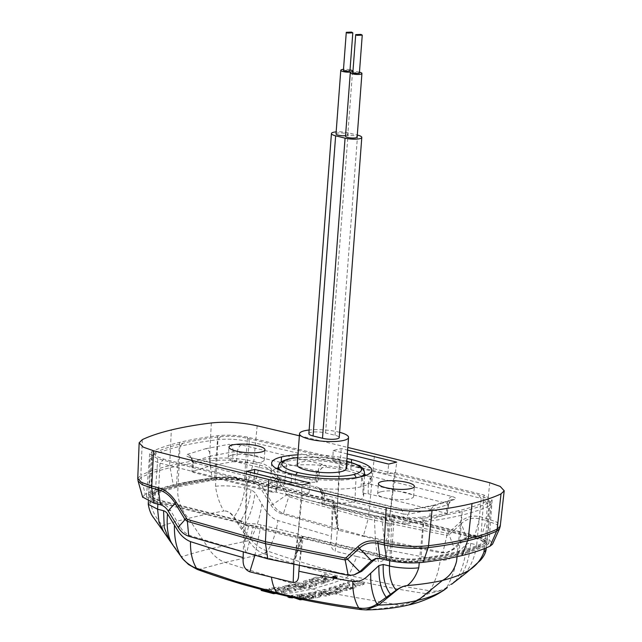 <?xml version="1.0" encoding="UTF-8"?>
<svg xmlns="http://www.w3.org/2000/svg" width="642" height="642" viewBox="0 0 642 642"><rect width="100%" height="100%" fill="white"/><g stroke="black" fill="none" stroke-linecap="round" stroke-linejoin="round"><path stroke-width="0.48" stroke-dasharray="3.21 2.41" d="M211.338 422.966L209.485 458.709C194.582 460.531 181.333 462.85 169.745 465.643L173.26 484.911C161.993 487.639 152.644 490.761 145.212 494.276L141.055 477.383C148.655 473.772 158.237 470.57 169.785 467.785L169.929 467.753C181.493 464.96 194.719 462.657 209.589 460.836L212.117 478.121C197.6 479.895 184.695 482.15 173.404 484.879L173.332 484.895M142.331 439.626L140.839 475.281C148.463 471.669 158.06 468.467 169.64 465.667L171.334 429.955M231.786 455.122A18.032 4.181 4.3 0 0 228.223 457.305A18.032 4.181 4.3 0 0 240.397 462.208A18.032 4.181 4.3 0 0 260.62 462.184A18.032 4.181 4.3 0 0 264.183 460.009A18.032 4.181 4.3 0 0 252.009 455.106A18.032 4.181 4.3 0 0 231.786 455.122M381.196 491.7A18.032 4.181 -175.7 0 1 401.419 491.676A18.032 4.181 -175.7 0 1 413.592 496.579A18.032 4.181 -175.7 0 1 410.029 498.754A18.032 4.181 -175.7 0 1 389.806 498.778A18.032 4.181 -175.7 0 1 377.632 493.875A18.032 4.181 -175.7 0 1 381.196 491.7M302.294 494.789L308.93 493.184L254.015 479.743L247.379 481.339L157.78 458.837L149.658 453.798L151.953 451.591C159.28 448.124 168.509 445.042 179.624 442.354C190.754 439.674 203.482 437.451 217.798 435.693C227.124 434.666 237.042 435.156 247.563 437.162L339.522 459.094L332.885 460.699L387.8 474.141L394.445 472.536L484.036 495.046L492.157 500.086L489.862 502.293C482.535 505.76 473.306 508.841 462.192 511.522C451.061 514.21 438.334 516.433 424.017 518.19C414.692 519.217 404.773 518.728 394.26 516.722L302.294 494.789L295.978 555.033L301.267 537.876L297.687 538.237L302.133 484.967M248.895 525.052L245.34 525.405L244.554 542.442L248.895 525.052L253.462 525.493L300.633 537.041C302.077 537.434 302.286 537.715 301.267 537.876L301.925 537.651L294.959 560.241M247.379 481.339L245.284 525.413L297.687 538.237M355.556 574.622L350.067 574.815L346.407 574.213L294.983 564.358L271.277 558.885L244.12 551.903L190.626 535.789C185.642 533.679 182.167 530.693 180.209 526.833L170.523 510.406L168.164 510.968M245.284 525.413L246.632 471.38M364.479 474.318A50.188 11.628 4.3 0 0 350.805 469.719A50.188 11.628 -175.7 0 0 280.779 467.119A50.188 11.628 4.3 0 0 278.219 467.817M276.349 468.459A50.188 11.628 4.3 0 0 270.884 473.17A50.188 11.628 4.3 0 0 291.011 484.156L291.781 473.973M371.702 470.522L370.932 480.706A50.188 11.628 4.3 0 1 361.037 486.764A50.188 11.628 -175.7 0 1 291.011 484.156M370.932 480.706A50.188 11.628 4.3 0 0 366.229 475.232M299.373 435.798A5585.52 1294.432 -175.7 0 1 347.812 447.458M297.944 454.801A50.188 11.628 -175.7 0 1 346.977 458.5M332.885 460.699L333.134 450.491L341.215 448.541L347.611 450.106M333.134 450.491L347.322 453.958M254.015 479.743L254.449 473.29M308.93 493.184L310.214 483.017M424.017 518.19L420.767 561.469C435.091 559.712 447.811 557.489 458.934 554.808C470.056 552.12 479.285 549.038 486.604 545.572L488.883 543.365L480.778 538.325L472.408 536.214L468.162 536.166L464.158 538.373L466.517 537.803L470.602 535.58L474.791 535.637A5577.993 1292.691 -175.7 0 1 481.388 537.314L490.127 540.548L492.647 543.934M394.26 516.722L391.002 560.001C400.439 561.967 410.358 562.456 420.767 561.469M391.002 560.001L382.359 557.954L376.629 558.347M300.633 537.041L292.391 563.788L294.943 560.257L295.978 555.033M489.71 482.712L486.259 518.343A5584.244 1294.136 4.3 0 0 479.991 516.746C472.753 515.085 466.244 516.786 460.458 521.85L448.389 532.932L447.185 533.301L368.54 516.834L374.575 453.982M394.445 472.536L388.145 532.772L386.259 517.348L389.951 515.959L396.716 462.128M339.522 459.094L336.713 520.189L333.896 504.532L337.556 503.135L389.951 515.959M333.896 504.532L333.214 505.182L334.482 505.928L381.653 517.476L384.574 541.527L338.896 530.332L337.082 526.592L336.713 520.189M386.259 517.348L381.653 517.476M337.556 503.135L341.215 448.541M387.8 474.141L388.643 464.078M388.145 532.772C387.832 536.495 386.548 541.182 384.574 541.527L437.515 552.216L441.054 552.842L446.407 552.69L452.425 549.383L464.158 538.373M441.054 552.842L442.932 552.385L446.88 535.412L368.147 518.929L363.444 535.757L442.932 552.385L448.349 552.216L454.456 548.894L466.517 537.803L461.317 523.599C466.606 518.856 472.697 517.267 479.598 518.84A5583.843 1294.047 -175.7 0 1 485.97 520.461L486.259 518.343L496.756 522.115L500.246 526.175M484.036 495.046L480.778 538.325M489.862 502.293L486.604 545.572M447.185 533.301L446.88 535.412L449.248 534.69L461.317 523.599L460.458 521.85M452.425 549.383L454.456 548.894L448.389 532.932M472.408 536.214L474.791 535.637L479.991 516.746M157.78 458.837L154.521 502.116L146.424 497.077L148.703 494.87C156.022 491.403 165.251 488.329 176.373 485.641C187.496 482.953 200.216 480.73 214.54 478.972C224.949 477.993 234.868 478.483 244.305 480.441L252.94 482.487C256.174 483.249 258.806 485.288 260.829 488.594L263.18 488.032C261.246 484.782 258.622 482.744 255.323 481.917A5577.993 1292.691 4.3 0 0 248.47 480.296C235.943 477.608 223.825 476.878 212.117 478.121M151.953 451.591L148.703 494.87M154.521 502.116L162.891 504.235C166.005 505.077 168.549 507.132 170.523 510.406M142.604 497.028L145.212 494.276M137.757 478.37L140.839 475.281L141.055 477.383L138.086 481.067M253.462 525.493L246.697 552.601C244.851 551.309 244.297 546.165 244.554 542.442M289.398 494.677L368.54 516.834L368.147 518.929L288.932 496.748L286.749 494.91L277.023 478.483C272.633 471.34 266.92 466.862 259.898 465.065A5583.843 1294.047 4.3 0 0 253.277 463.5L253.775 461.429A5584.244 1294.136 -175.7 0 1 260.283 462.962C261.872 463.163 264.376 464.214 267.794 466.124L273.283 470.482L278.564 477.327L288.298 493.746L289.398 494.677L283.499 513.359C279.198 511.899 275.667 508.929 272.898 504.452L263.18 488.032L278.564 477.327M257.169 425.79L253.775 461.429C238.583 458.131 223.817 457.216 209.485 458.709L209.589 460.836C223.713 459.351 238.27 460.242 253.277 463.5L248.47 480.296M334.482 505.928L338.88 530.34L281.621 513.817C277.264 512.38 273.677 509.419 270.852 504.941L260.829 488.594M361.767 536.158L363.444 535.757L283.499 513.359L281.621 513.817M217.798 435.693L214.54 478.972M247.563 437.162L244.305 480.441M270.852 504.941L272.898 504.452L288.298 493.746M252.94 482.487L255.323 481.917L260.283 462.962M352.843 72.795L358.075 72.57L359.384 73.284M343.406 70.484L348.622 70.259L349.946 70.973M241.039 522.684L241.151 520.774L243.679 521.954L243.567 523.856L241.039 522.684L155.605 501.073L150.493 497.381L155.123 494.292L162.097 491.555L178.741 486.652L207.157 481.227C217.333 478.755 237.468 478.772 250.324 482.977L328.303 501.611L333.222 502.237A5572.095 1291.319 4.3 0 0 245.485 481.275C236.4 479.101 226.53 478.491 215.881 479.446L215.511 486.323C216.803 495.415 219.572 503.657 223.817 511.056C210.72 513.279 198.964 515.719 188.531 518.375C182.119 511.088 178.508 502.598 177.698 492.92L178.051 486.05C166.976 488.739 157.836 491.788 150.629 495.199L150.324 502.068C151.977 510.92 156.191 518.816 162.964 525.75C169.753 523.174 178.275 520.71 188.531 518.375L208.987 549.071L248.799 540.652L233.616 517.131C230.39 512.605 227.124 510.575 223.817 511.056C227.356 510.599 230.775 512.549 234.073 516.906L251.118 539.665C255.773 545.323 261.037 549.038 266.895 550.82L267.618 551.077C293.627 560.161 320.727 568.282 348.903 575.441L346.182 578.009L332.837 583.04L312.477 589.003L305.544 587.278L300.344 588.465L300.247 589.733L305.448 588.545L302.438 587.775L303.867 587.422L303.963 586.146L298.875 586.17L301.291 586.796L302.534 586.499M243.567 523.856L243.583 523.888A5572.095 1291.319 4.3 0 1 157.948 502.413M157.876 504.139L157.964 502.405L148.527 497.277L150.629 495.199M178.051 486.05C189.181 483.378 201.789 481.171 215.881 479.446M334.634 576.885L335.445 576.757L334.634 576.885L334.538 578.169L335.333 578.241L334.538 578.169M335.445 576.757L335.333 578.241L335.445 576.757M334.362 577.487L334.193 578.089L333.038 578.017L335.694 578.314L336.071 578.073L334.362 577.487L334.458 576.211L333.984 577.639M334.081 576.364L334.458 576.741L333.134 576.741L335.148 577.254L336.167 576.789L335.092 576.628L334.972 577.896L334.458 576.211M334.354 577.816L334.45 576.532L334.354 577.816M334.289 576.805L334.193 578.089M333.487 576.596L333.391 577.88M333.134 576.741L333.038 578.017M335.148 577.254L335.052 578.53M336.167 576.789L336.071 578.073M335.068 576.62L334.996 577.904M335.212 577.038L335.116 578.314M333.086 577.639L335.83 577.583L336.288 578.466L333.511 578.514L333.086 577.639L332.676 577.977L333.182 576.356L335.927 576.307L336.384 577.182L333.607 577.238L333.182 576.356L333.086 577.639M336.681 578.129L336.777 576.853L336.681 578.129M336.231 577.431L332.115 577.993L332.211 576.717L332.741 576.251L333.222 577.391L337.323 576.821L336.697 578.562L336.328 576.155L332.741 576.251L332.644 577.527L333.126 578.667L336.697 578.562L336.328 576.155M323.664 578.249L325.39 577.607L328.006 578.835L323.664 578.249L323.568 579.525L325.293 578.883L327.91 580.111L323.568 579.525M325.069 574.983L320.655 576.709L322.782 577.792L319.7 578.923L316.016 578.418L311.603 579.951L327.629 581.941L333.784 579.67L325.069 574.983L325.165 573.707L320.751 575.425L320.655 576.709M325.39 577.607L325.293 578.883M320.751 575.425L322.878 576.508L322.782 577.792M322.878 576.508L319.796 577.648L319.7 578.923M319.796 577.648L316.113 577.142L316.016 578.418M316.113 577.142L311.699 578.675L311.603 579.951M311.699 578.675L327.725 580.665L327.629 581.941M327.725 580.665L333.88 578.394L333.784 579.67M333.88 578.394L325.165 573.707M328.006 578.835L327.91 580.111M312.181 586.828L303.425 582.543L309.556 580.633L325.582 582.663L321.177 584.132L309.259 582.358L316.578 585.56L312.181 586.828L312.277 585.56L303.522 581.267L303.425 582.543M303.522 581.267L309.653 579.357L309.556 580.633M309.653 579.357L325.679 581.387L325.582 582.663M325.679 581.387L321.273 582.864L321.177 584.132M321.273 582.864L309.356 581.082L309.259 582.358M309.356 581.082L316.675 584.292L316.578 585.56M316.675 584.292L312.277 585.56M300.127 585.873L303.802 585.841L303.706 587.117L301.491 586.788L298.779 587.446L301.194 588.072L302.438 587.775M300.031 587.149L296.604 586.242L297.904 585.6L294.975 584.814L299.044 583.73L302.847 584.758L303.353 585.384L309.508 586.491L309.909 587.406L305.448 588.545M296.604 586.242L295.392 586.531L295.489 585.255L298.129 584.613L298.032 585.889L298 584.324L295.071 583.538L294.975 584.814M295.071 583.538L299.14 582.463L303.666 583.915L303.353 585.384L303.449 584.116L309.605 585.223L310.006 586.13L305.544 587.278M310.447 587.053L309.909 587.406L310.006 586.13L310.543 585.785L310.447 587.053M295.392 586.531L291.853 585.584L287.833 586.475L300.247 589.733M298.875 586.17L298.779 587.446M301.291 586.796L301.194 588.072M295.489 585.255L291.95 584.308L287.929 585.207L287.833 586.475M287.929 585.207L300.344 588.465M291.95 584.308L291.853 585.584M299.14 582.463L299.044 583.73M290.12 589.244L285.786 588.481L287.488 588.184L290.12 589.244L290.023 590.512L285.69 589.757L287.391 589.452L290.023 590.512M287.078 586.692L282.737 587.558L284.871 588.489L281.838 589.027L278.163 588.361L273.813 589.035L289.783 591.747L295.85 590.672L287.078 586.692L287.175 585.424L282.833 586.282L282.737 587.558M285.786 588.481L285.69 589.757M282.833 586.282L284.968 587.213L281.934 587.751L278.259 587.093L273.909 587.759L289.879 590.471L295.946 589.396L295.85 590.672M295.946 589.396L287.175 585.424M289.879 590.471L289.783 591.747M273.909 587.759L273.813 589.035M278.259 587.093L278.163 588.361M281.934 587.751L281.838 589.027M284.968 587.213L284.871 588.489M287.488 588.184L287.391 589.452M275.891 593.489L277.505 593.336L275.274 591.322L281.437 592.911L285.409 592.406L273.035 589.147L269.054 589.661L271.478 591.796L265.082 590.094L261.15 590.439M285.505 591.13L273.131 587.871L269.15 588.385L271.574 590.52L265.178 588.81L261.246 589.163L273.628 592.406L277.601 592.06L275.37 590.046L281.533 591.635L285.505 591.13L285.409 592.406M273.131 587.871L273.035 589.147M281.533 591.635L281.437 592.911M275.37 590.046L275.274 591.322M277.601 592.06L277.505 593.336M273.628 592.406L273.588 592.911M261.246 589.163L261.206 589.661M265.178 588.81L265.082 590.094M271.574 590.52L271.478 591.796M269.15 588.385L269.054 589.661M165.203 533.646L165.002 533.59C162.081 529.57 161.407 526.954 162.964 525.75C161.599 527.074 162.346 529.706 165.203 533.646L181.686 556.855C186.549 563.243 192.119 567.488 198.378 569.598L225.149 562.416L263.958 553.765C258.004 551.582 252.948 547.209 248.799 540.652L251.118 539.665M296.7 584.974L225.149 562.416C218.745 560.009 213.361 555.555 208.987 549.071C197.592 551.879 188.491 554.479 181.686 556.855L181.06 556.582M468.122 570.858C469.647 570.072 468.708 570.955 465.298 573.507L446.455 587.478C442.523 591.057 433.47 591.651 430.622 590.905L427.684 593.842L427.058 593.746L429.923 590.801L390.304 584.252L348.903 575.441L356.856 556.518L335.116 551.213C337.331 537.121 338.077 522.219 337.355 506.498A5560.819 1288.711 -175.7 0 1 355.828 511.008A5560.819 1288.711 4.3 0 1 374.238 515.526C380.168 516.69 384.654 517.292 391.307 516.457L387.11 549.929L440.179 560.265C449.031 561.124 453.838 555.852 454.199 555.675L466.453 544.44C467.745 543.445 469.158 543.092 470.69 543.373L476.693 544.898L477.343 538.036L486.772 543.26L484.678 545.243L484.301 548.677M337.355 506.498L332.163 503.729L333.647 502.341L331.376 536.287L277.874 520.542C272.746 518.672 268.444 514.948 264.986 509.363L255.051 492.695L251.062 489.613L244.835 488.137L245.485 481.275M331.376 536.287L331.16 539.432C330.205 545.299 331.521 549.231 335.116 551.213M215.511 486.323C224.387 484.991 239.996 486.684 244.835 488.137C243.495 499.027 239.907 508.616 234.073 516.906L233.616 517.131M266.895 550.82L263.958 553.765L264.608 553.982L267.618 551.077C273.075 541.655 276.493 531.472 277.874 520.542M264.608 553.982C291.709 563.419 318.897 571.428 346.182 578.009C374.286 584.926 401.25 590.167 427.058 593.746M241.408 528.88L242.515 528.374C249.112 518.816 253.293 506.923 255.051 492.695M238.134 523.808L238.936 523.447C245.437 514.202 249.473 502.919 251.062 489.613M254.818 555.595L261.069 524.915A5560.819 1288.711 4.3 0 0 279.479 529.441A5560.819 1288.711 -175.7 0 0 297.952 533.951L303.152 536.864L301.66 538.1L299.324 566.067M150.324 502.068L148.254 504.122M163.678 531.817L173.364 545.307M278.467 594.123L294.341 592.542L312.477 589.003L319.419 590.672L324.635 589.324L324.539 590.6L319.323 591.94L322.348 592.646L321.072 593.256L321.008 591.715L322.436 591.378L324.852 591.932L322.228 592.229L321.008 591.715L321.072 593.256L322.132 593.497L326.008 592.895L322.348 592.646M197.295 569.462L197.953 569.695M198.988 569.823C224.379 579.06 251.118 587.173 279.222 594.179C306.499 600.8 333.904 605.936 361.438 609.595L360.94 609.579M169.809 540.307L168.998 539.553M261.069 524.915C255.139 523.72 250.645 523.214 243.992 523.984L243.278 552.545M290.906 596.418L292.206 596.314L289.197 595.953L290.906 596.418L290.81 597.702L292.11 597.59L289.462 597.156L290.81 597.702M290.898 596.266L290.802 597.55L290.898 596.266M290.192 597.437L290.264 596.153M292.174 596.49L288.956 595.744L291.709 596.017L292.078 597.766L288.86 597.02L292.078 597.766L291.612 597.293L291.709 596.017L292.174 596.49M289.446 596.209L288.956 595.744L288.86 597.02L289.349 597.493L289.446 596.209M291.275 596.394L291.179 597.67M291.051 596.153L290.954 597.429M291.861 596.338L291.765 597.622M292.206 596.314L292.11 597.59M290.184 595.848L290.088 597.124M289.197 595.953L289.101 597.237M290.609 597.357L289.815 597.333L290.609 597.357L290.706 596.081L289.911 596.049L289.815 597.333L289.919 595.953L290.032 597.221M290.128 595.945L290.706 596.081M291.998 597.261L292.094 595.985L292.608 596.587L292.094 595.985L288.555 595.648L289.06 596.233L292.608 596.587L292.511 597.862L291.998 597.261L288.459 596.924L288.964 597.517M288.459 596.924L288.555 595.648L289.028 596.603M351.936 588.73L355.989 587.294L353.622 584.356L360.042 585.777L364.062 584.196L351.655 581.387L347.587 583L349.746 585.913L343.574 584.501L339.53 585.937L351.936 588.73L352.033 587.454L356.077 586.018L355.989 587.294M356.077 586.018L353.718 583.08L360.138 584.501L364.158 582.912L351.752 580.111L347.683 581.716L349.842 584.645L343.671 583.225L339.626 584.669L339.53 585.937M339.626 584.669L352.033 587.454M343.671 583.225L343.574 584.501M349.842 584.645L349.746 585.913M347.683 581.716L347.587 583M351.752 580.111L351.655 581.387M364.158 582.912L364.062 584.196M360.138 584.501L360.042 585.777M353.718 583.08L353.622 584.356M334.923 587.767L339.273 588.289L337.548 588.818L334.923 587.767L334.827 589.035L339.177 589.565L337.451 590.094L334.827 589.035M337.748 593.144L342.114 591.884L339.979 591.009L343.045 590.062L346.736 590.463L351.15 589.003L335.092 587.422L328.969 589.308L337.748 593.144L337.844 591.868L342.21 590.616L342.114 591.884M339.273 588.289L339.177 589.565M342.21 590.616L340.075 589.741L343.141 588.794L346.832 589.187L351.246 587.727L335.188 586.154L329.057 588.04L328.969 589.308M329.057 588.04L337.844 591.868M335.188 586.154L335.092 587.422M351.246 587.727L351.15 589.003M346.832 589.187L346.736 590.463M343.141 588.794L343.045 590.062M340.075 589.741L339.979 591.009M337.548 588.818L337.451 590.094M312.614 593.417L321.425 596.924L315.358 597.983L299.349 595.728L303.698 595.07L315.615 596.867L308.248 594.275L312.614 593.417L312.71 592.141L321.522 595.656L321.425 596.924M321.522 595.656L315.455 596.707L315.358 597.983M315.455 596.707L299.445 594.452L299.349 595.728M299.445 594.452L303.794 593.794L303.698 595.07M303.794 593.794L315.712 595.591L315.615 596.867M315.712 595.591L308.345 592.999L308.248 594.275M308.345 592.999L312.71 592.141M301.555 596.434L299.854 596.627L297.214 595.744L301.555 596.434L301.459 597.71L299.758 597.903L297.118 597.02L301.459 597.71M302.655 599.588L304.444 599.411L302.294 598.689L305.319 598.344L308.995 598.89L313.344 598.296L297.342 596.001L291.308 596.691L294.365 597.798M299.854 596.627L299.758 597.903M304.541 598.135L302.39 597.413L305.407 597.068L309.091 597.614L313.44 597.02L297.439 594.725L291.404 595.407L300.231 598.529L304.541 598.135L304.444 599.411M302.39 597.413L302.294 598.689M305.407 597.068L305.319 598.344M309.091 597.614L308.995 598.89M313.44 597.02L313.344 598.296M297.439 594.725L297.342 596.001M291.404 595.407L291.308 596.691M300.231 598.529L300.191 599.066M297.214 595.744L297.118 597.02M324.852 591.932L326.104 591.619L322.436 591.378M324.756 593.2L328.198 593.978L326.898 594.564L329.836 595.214L325.783 596.105L315.286 593.746L314.869 592.967L319.323 591.94M328.198 593.978L329.402 593.673L329.498 592.406L326.858 593.048L326.762 594.315L326.995 593.296L329.932 593.938L329.836 595.214M329.932 593.938L325.879 594.829L322.059 593.986L321.963 595.262L321.546 593.473L315.382 592.478L314.965 591.699L319.419 590.672M314.347 593.264L314.965 591.699L314.339 593.264M329.402 593.673L332.957 594.46L336.994 593.409L324.539 590.6M323.68 591.065L323.584 592.341M326.104 591.619L326.008 592.895M329.498 592.406L333.054 593.184L337.09 592.133L336.994 593.409M337.09 592.133L324.635 589.324M333.054 593.192L332.957 594.46M325.879 594.829L325.783 596.105M322.059 593.986L321.546 593.473L322.059 593.986M293.795 564.872L297.952 533.951M356.856 556.518L378.523 561.838C376.902 554.881 375.867 545.178 375.393 539.601L374.238 515.526M387.11 549.929L386.717 553.035C385.746 558.877 383.017 561.806 378.523 561.838M445.765 588.802L444.577 589.677L427.684 593.842C420.743 598.809 411.707 602.645 400.584 605.358C389.429 608.03 376.597 609.467 362.096 609.675L365.86 609.9M328.287 592.702L400.584 605.358L408.826 604.924M477.359 538.036A5572.095 1291.319 4.3 0 0 391.724 516.561L394.268 517.765L479.783 539.384L484.814 543.092L479.991 546.238L472.825 549.022L455.684 554.006L427.163 559.367C416.778 561.919 396.595 561.373 384.141 557.272L307.004 538.831L302.077 538.205A5572.095 1291.319 4.3 0 0 389.822 559.174C398.907 561.349 408.777 561.959 419.427 560.996L419.258 562.705M430.622 590.905L429.923 590.801C435.38 581.379 438.799 571.203 440.179 560.265M389.734 560.755L389.822 559.174M391.74 516.585L391.901 514.643L391.74 516.585M457.032 556.694L457.256 554.391C468.331 551.711 477.471 548.653 484.678 545.243M457.256 554.391C446.126 557.071 433.519 559.27 419.427 560.996M486.018 550.066L476.693 544.898C475.224 555.747 471.429 565.289 465.298 573.507L465.065 573.779M445.708 588.85L446.455 587.478M459.64 578.025L460.001 577.559C466.116 568.218 469.679 556.823 470.69 543.373M455.467 581.275L455.948 580.617C461.999 570.931 465.498 558.869 466.453 544.44M324.451 493.473L321.49 493.658L321.682 503.906L324.587 503.352L324.451 493.473L320.751 488.714L316.065 486.636A43.487 10.079 4.3 0 1 294.983 483.201A43.487 10.079 -175.7 0 1 281.003 478.049L280.185 477.849L278.066 480.946L276.493 491.587A44.057 10.208 -175.7 0 1 275.803 489.461A44.057 10.208 -175.7 0 1 284.502 484.22A44.057 10.208 -175.7 0 1 314.837 482.319L316.434 472.681L319.459 471.79L318.071 471.429A5535.051 1282.74 4.3 0 0 237.275 452.08L236.577 461.943A5534.698 1282.652 -175.7 0 1 316.402 481.067L318.071 471.429C318.649 467.617 320.093 465.249 322.412 464.343C326 465.314 327.107 466.285 325.751 467.248L322.541 467.649L316.434 472.681M278.363 466.501A43.231 10.015 -175.7 0 1 286.894 461.365A43.231 10.015 -175.7 0 1 347.21 463.596L346.832 470.682A43.487 10.079 -175.7 0 1 360.812 475.826L362.377 478.659L363.171 484.124L363.765 483.193L368.339 483.731C368.925 479.919 370.386 477.56 372.737 476.661L364.953 475.682M363.083 483.129L362.931 494.091L363.532 493.546L368.123 493.722L368.339 483.731A5535.051 1282.74 -175.7 0 1 447.386 503.513L446.214 513.263L447.121 514.266L429.434 519.699L406.988 523.96L407.75 514.306L430.453 509.997L429.434 519.699M368.123 493.722A5534.698 1282.652 -175.7 0 1 446.214 513.263M363.532 493.546L362.931 494.091A44.057 10.208 -175.7 0 1 363.629 496.049A44.057 10.208 -175.7 0 1 354.922 501.458A44.057 10.208 -175.7 0 1 324.587 503.36M451.88 496.459C449.472 497.349 447.972 499.701 447.386 503.513L448.293 504.516L448.646 504.163L447.121 514.266L448.293 504.516L430.453 509.997L434.12 505.15L436.199 505.158L454.592 499.476C456.462 498.529 455.555 497.526 451.88 496.459A5541.6 1284.257 4.3 0 0 372.737 476.661M323.022 504.612L322.822 494.725A5535.051 1282.74 4.3 0 0 403.617 514.082L402.847 523.728A5534.698 1282.652 -175.7 0 1 323.022 504.612C321.546 504.195 321.313 503.826 322.332 503.497M322.132 493.249C321.088 493.433 321.313 493.931 322.822 494.725L320.47 489.533L319.403 489.541C315.816 488.562 314.708 487.599 316.065 486.636M321.482 493.658C320.31 490.119 319.499 488.594 319.042 489.084L401.33 508.897L403.617 514.082L407.75 514.306L411.249 509.483L412.694 509.596L400.303 508.913A5541.6 1284.257 -175.7 0 1 319.403 489.541M406.988 523.96L402.847 523.728M346.832 470.682A43.487 10.079 4.3 0 0 325.751 467.248M241.512 444.962C239.257 445.893 237.845 448.26 237.275 452.08L233.142 451.848L210.44 456.141L209.99 465.98L232.436 461.718L233.142 451.848C233.078 448.004 231.738 445.484 229.122 444.288L241.512 444.962A5541.6 1284.257 -175.7 0 1 322.412 464.343M316.402 481.067L317.742 481.805L314.837 482.319M232.436 461.718L236.577 461.943M280.185 477.849L270.17 477.215L272.545 482.423L277.801 482.086L276.493 491.587C276.124 492.326 274.399 492.446 271.301 491.957L272.545 482.423A5535.051 1282.74 -175.7 0 1 193.507 462.649L193.21 472.416L192.303 471.405L209.99 465.98M271.301 491.957A5534.698 1282.652 -175.7 0 1 193.21 472.416M192.255 461.895L193.507 462.649L191.067 457.433L189.815 457.024C190.201 456.229 191.011 457.85 192.255 461.895L191.958 471.726L192.6 461.638L210.44 456.141C210.319 452.281 208.714 449.809 205.617 448.718L187.223 454.4C185.353 455.355 186.26 456.358 189.936 457.417A5541.6 1284.257 4.3 0 0 269.078 477.223C270.836 477.913 279.174 478.539 281.003 478.049M243.992 523.984A5572.095 1291.319 4.3 0 0 301.66 538.1M241.151 520.774L155.717 499.171L150.605 495.472L155.236 492.382L162.209 489.645L179.728 484.525C189.061 482.27 199.582 480.344 211.274 478.747C221.498 476.284 241.119 477.865 252.306 481.492L328.455 499.701L328.303 501.611M333.118 502.237L333.407 500.327L245.653 479.357C235.486 477.118 225.591 476.508 215.985 477.528C201.789 479.261 189.173 481.468 178.139 484.132L178.123 484.132C167.105 486.797 157.964 489.846 150.71 493.281L148.599 495.367L158.06 500.511L243.679 521.954M333.27 500.319L328.455 499.701M158.06 500.511L160.035 463.179L152.66 460.563L150.076 457.746L150.782 456.47L155.974 452.281C163.124 448.894 172.128 445.893 182.994 443.253L183.275 443.181C194.157 440.564 206.596 438.39 220.591 436.672C229.892 435.725 239.281 436.383 248.775 438.647A5569.807 1290.789 4.3 0 1 477.905 494.741L487.342 498.633L490.657 502.558L491.154 503.938L488.947 506.032L484.879 543.349L486.989 541.358L477.536 536.118L391.901 514.643M150.71 493.281L152.29 455.547C159.561 452.104 168.71 449.047 179.744 446.375L183.13 443.213M245.653 479.357L249.265 441.632C238.511 439.28 228.07 438.638 217.943 439.698C203.715 441.455 191.083 443.654 180.025 446.31L178.139 484.132M302.077 538.205L302.189 536.303L389.943 557.272L391.973 519.956C402.727 522.307 413.167 522.949 423.295 521.89L419.611 559.102C433.775 557.368 446.375 555.169 457.393 552.513L457.513 552.489C468.516 549.825 477.64 546.775 484.879 543.349M458.685 510.663C447.771 513.303 435.284 515.478 421.224 517.203L423.295 521.89C437.555 520.156 450.219 517.942 461.293 515.261L458.685 510.663C469.607 508.039 478.659 505.021 485.833 501.603L487.342 498.633M485.833 501.603L488.947 506.032C481.661 509.483 472.48 512.549 461.413 515.229L457.449 552.497M394.268 517.765L394.437 515.855L479.951 537.466L484.999 541.19L480.168 544.336L473.002 547.12L455.852 552.112C446.479 554.367 435.942 556.301 424.242 557.898C413.833 560.354 394.469 558.741 383.25 555.129L307.141 536.929L307.004 538.831M394.437 515.855L391.917 514.675M477.536 536.118L481.203 498.409L490.64 502.566M333.647 502.341A5572.095 1291.319 -175.7 0 1 391.307 516.457M333.407 500.327L333.222 502.237M248.775 438.647L249.265 441.632A5573.515 1291.648 -175.7 0 1 481.203 498.409L477.905 494.741M243.687 521.986L243.583 523.888M163.911 459.142L160.035 463.179A5573.515 1291.648 4.3 0 0 391.973 519.956L393.04 515.229A5569.807 1290.789 -175.7 0 1 163.911 459.142L155.557 456.149L154.674 453.083L150.798 456.486M389.943 557.272C400.11 559.511 410.005 560.121 419.611 559.102M220.591 436.672L217.943 439.698L215.985 477.528M421.224 517.203C411.923 518.158 402.534 517.5 393.04 515.229M155.974 452.281L154.674 453.083M205.617 448.718L229.122 444.288M364.431 475.674L360.812 475.826M436.199 505.158L412.694 509.596M297.19 464.912A24.581 5.698 -175.7 0 1 302.045 461.943A24.581 5.698 -175.7 0 1 329.627 461.911A24.581 5.698 -175.7 0 1 346.215 468.604M189.936 457.417L269.078 477.223M302.189 536.303L307.141 536.929M339.618 432.307A24.581 5.698 4.3 0 0 309.139 430.012M308.866 433.671A10.489 2.432 -175.7 0 1 310.937 432.403A10.489 2.432 -175.7 0 1 325.574 432.941L335.012 435.252A10.489 2.432 -175.7 0 1 339.225 437.547M345.508 136.2A5.834 1.348 -175.7 0 1 346.664 135.494A5.834 1.348 -175.7 0 1 353.212 135.486A5.834 1.348 -175.7 0 1 357.145 137.075M336.007 133.881A5.898 1.364 -175.7 0 1 337.178 133.167A5.898 1.364 -175.7 0 1 343.791 133.159A5.898 1.364 -175.7 0 1 347.779 134.764A5.898 1.364 -175.7 0 1 346.608 135.478A5.898 1.364 -175.7 0 1 345.548 135.663M325.574 432.941L348.149 132.814L357.297 135.053M348.149 132.814A10.489 2.432 4.3 0 0 336.159 131.875M350.026 69.842A5.898 1.364 4.3 0 0 343.494 69.352M359.464 72.169A5.834 1.348 4.3 0 0 352.923 71.679M350.067 574.815L348.189 575.264M267.786 558.853L269.471 558.444M382.359 557.954L379.984 558.532M361.037 486.764L361.799 476.573M462.192 511.522L458.934 554.808M481.388 537.314L485.97 520.461L496.836 524.506L499.524 528.791M350.805 469.719L351.351 462.481M190.626 535.789L188.756 536.239M178.163 527.323L180.209 526.833M162.891 504.235L160.516 504.805M280.779 467.119L281.156 462.055M179.624 442.354L176.373 485.641M295.906 474.911A3.274 1.862 103.7 0 0 295.673 476.043A43.231 10.015 -175.7 0 1 281.846 470.971M284.502 484.22L286.902 461.365A43.231 10.015 -175.7 0 1 286.902 461.365A3.274 2.592 -103.6 0 1 288.74 458.934M334.803 576.821L334.707 578.097M335.79 577.038L335.694 578.314M335.87 576.62L335.774 577.896M335.927 576.307L335.83 577.583M333.222 577.391L333.126 578.667M333.607 577.238L333.511 578.514M325.478 577.648L325.382 578.923M323.793 578.265L323.696 579.541M302.944 583.482L302.847 584.758M305.263 584.164L305.167 585.44M306.194 584.34L306.098 585.608M309.605 585.223L309.508 586.491M302.751 585.568L302.655 586.844M301.588 585.512L301.491 586.788M261.824 504.082C260.251 516.569 256.535 528.238 250.669 539.103L248.462 540.115M181.309 556.333L180.643 556.012M289.558 595.88L289.462 597.156M289.494 596.073L289.398 597.349M290.545 596.089L290.449 597.373M299.774 596.603L299.678 597.879M301.419 596.41L301.323 597.686M323.391 592.277L323.295 593.545M319.732 593.417L319.636 594.685M318.801 593.256L318.705 594.532M315.382 592.478L315.286 593.746M322.228 592.229L322.132 593.497M458.099 552.128C456.526 564.607 452.803 576.283 446.936 587.149L446.15 588.505M297.744 457.497L321.939 457.401L346.03 460.996A3.274 1.862 103.6 0 1 347.21 463.596A43.231 10.015 -175.7 0 1 364.536 472.969M360.339 476.91A43.231 10.015 -175.7 0 1 355.989 478.274A43.231 10.015 -175.7 0 1 295.673 476.043L294.983 483.201M354.922 501.458L355.989 478.274A3.274 2.592 -103.6 0 0 355.973 477.68M346.768 461.325A39.956 9.261 4.3 0 0 345.492 461.004A39.956 9.261 4.3 0 0 297.736 457.634M448.293 504.516L451.727 499.733L454.592 499.476M434.152 505.134L411.257 509.475L400.303 508.913M192.6 461.638C192.44 457.81 190.642 455.403 187.223 454.4M302.189 538.213L302.326 536.311M346.776 461.181L346.03 460.996A3.274 1.862 103.6 0 0 345.492 461.004M357.578 135.125L335.012 435.252M228.223 457.305L228.993 447.113M413.592 496.579L414.355 486.387M377.986 557.946L375.554 558.532M377.632 493.875L378.403 483.691M446.407 552.682L448.349 552.216M504.139 491.25L504.187 490.817M492.141 500.086L488.883 543.365M468.162 536.166L470.602 535.58M139.137 443.317L139.154 442.828M149.674 453.798L146.424 497.077M271.646 462.986L270.884 473.17M264.183 460.009L264.945 449.817M333.214 505.182L337.066 526.592M334.49 577.92L334.586 576.636M334.996 577.848L335.092 576.572M335.493 578.129L335.589 576.853M298.305 584.501L298.209 585.777M304.043 587.31L304.139 586.034M331.737 530.87L332.107 503.729M148.358 501.394L148.527 497.277M290.666 597.485L290.762 596.201M290.168 597.461L290.264 596.177M289.662 597.269L289.759 595.993M288.491 597.14L288.587 595.856M293.025 597.694L293.121 596.418M287.945 597.092L288.041 595.808M292.463 597.646L292.559 596.37M321.329 593.633L321.233 594.901M326.69 593.136L326.593 594.412M320.743 593.088L320.839 591.812M299.349 565.746L303.185 536.872M486.259 547.875L486.772 543.26M446.254 588.425L447.362 587.558M364.423 475.858L363.629 496.049M363.123 483.875L362.882 493.955M322.541 467.657C322.148 467.119 321.128 468.499 319.467 471.79L317.742 481.805M278.05 469.35L275.803 489.461M150.493 497.381L150.605 495.472M484.999 541.19L484.814 543.092M486.989 541.358L491.154 503.938M148.599 495.367L150.076 457.746M448.646 504.163C451.157 497.887 451.302 500.776 451.719 499.733M451.767 499.725L434.112 505.142M278.066 480.946L277.801 482.086M352.514 71.719L347.779 134.764"/><path stroke-width="0.96" d="M299.373 435.798A5585.52 1294.432 -175.7 0 0 257.169 425.79C241.448 422.372 226.177 421.433 211.338 422.966C196.348 424.803 183.026 427.131 171.39 429.939L171.286 429.963C159.649 432.78 149.995 435.998 142.331 439.626L139.097 442.819L143.27 447.145L153.631 450.788A5585.52 1294.432 4.3 0 0 268.773 479.526A5585.52 1294.432 -175.7 0 0 386.171 507.718L384.245 542.98A5584.244 1294.136 -175.7 0 1 377.737 541.439C376.22 540.909 373.668 540.749 370.081 540.965C366.237 541.35 362.12 542.899 357.987 546.599L346.19 557.617L344.971 557.994L265.419 541.736L268.773 479.526M347.812 447.458A5585.52 1294.432 -175.7 0 1 374.575 453.982A5585.52 1294.432 4.3 0 1 489.71 482.712L500.206 486.427L504.243 490.825L501.009 493.875L497.173 529.128C489.549 532.74 479.951 535.942 468.379 538.742L461.975 555.547C473.274 552.818 482.648 549.696 490.087 546.165L496.659 531.103C489.501 534.553 479.919 537.755 467.906 540.7L467.801 540.724C456.229 543.517 443.004 545.828 428.126 547.65L423.19 562.32C437.122 560.643 450.05 558.388 461.975 555.547M504.139 491.25L500.246 526.175L497.173 529.128L496.659 531.103L499.524 528.791L492.518 544.215L490.087 546.165M472.014 503.553C460.354 506.369 447.025 508.697 432.01 510.534L428.527 545.708C443.429 543.878 456.679 541.559 468.275 538.766L472.014 503.553C483.675 500.736 493.337 497.51 501.009 493.875M261.382 451.992A18.032 4.181 -175.7 0 1 241.159 452.016A18.032 4.181 -175.7 0 1 228.993 447.113A18.032 4.181 -175.7 0 1 232.548 444.938A18.032 4.181 -175.7 0 1 252.779 444.914A18.032 4.181 -175.7 0 1 264.945 449.817A18.032 4.181 -175.7 0 1 261.382 451.992M410.792 488.57A18.032 4.181 4.3 0 0 414.355 486.387A18.032 4.181 4.3 0 0 402.189 481.484A18.032 4.181 4.3 0 0 381.966 481.508A18.032 4.181 4.3 0 0 378.403 483.691A18.032 4.181 4.3 0 0 390.569 488.594A18.032 4.181 4.3 0 0 410.792 488.57M246.632 471.38L302.133 484.967L310.214 483.017L254.705 469.43L246.632 471.38M278.219 467.817A50.188 11.628 4.3 0 0 276.349 468.459M366.229 475.232A50.188 11.628 4.3 0 0 364.479 474.318M432.01 510.534C417.172 512.075 401.892 511.128 386.171 507.718M346.977 458.5A50.188 11.628 -175.7 0 1 351.567 459.536A50.188 11.628 4.3 0 1 371.702 470.522A50.188 11.628 4.3 0 1 361.799 476.573A50.188 11.628 -175.7 0 1 291.781 473.973A50.188 11.628 4.3 0 1 271.646 462.986A50.188 11.628 4.3 0 1 281.541 456.927A50.188 11.628 -175.7 0 1 297.944 454.801M347.611 450.106L396.716 462.128L388.643 464.078L347.322 453.958M254.449 473.29L254.705 469.43M348.189 575.264L345.147 559.976L265.499 543.71L267.786 558.853L348.189 575.264L353.606 575.08L359.721 571.765L371.501 560.747L375.562 558.532L379.984 558.532A5577.993 1292.691 4.3 0 0 386.837 560.145C399.364 562.817 411.482 563.54 423.19 562.32M353.614 575.096L361.767 571.276L373.853 560.177L371.501 560.747L359.319 548.228C364.6 543.501 370.763 541.896 377.809 543.421A5583.843 1294.047 4.3 0 0 384.438 544.978L384.245 542.98C399.436 546.278 414.194 547.193 428.527 545.708L428.126 547.65C414.002 549.103 399.436 548.212 384.438 544.978L386.837 560.145M376.629 558.347L373.853 560.177M361.767 571.276L359.721 571.765L347.523 559.254L359.319 548.228L357.987 546.599M344.971 557.994L345.147 559.976L347.523 559.254L346.19 557.617M379.984 558.532L377.737 541.439M153.631 450.788L151.753 486.066A5584.244 1294.136 4.3 0 0 158.02 487.655C165.235 489.661 171.262 494.46 176.093 502.076L187.183 519.37L265.419 541.736L265.499 543.71L187.191 521.32L185.024 519.474L175.025 503.111C170.62 496.057 164.986 491.563 158.117 489.637A5583.843 1294.047 -175.7 0 1 151.737 488.016L151.753 486.066L141.384 482.359L137.757 478.37L139.137 443.317M267.786 558.853L188.756 536.239C184.455 534.786 180.924 531.817 178.163 527.323L168.164 510.968C166.101 507.734 163.549 505.679 160.516 504.805A5577.993 1292.691 -175.7 0 1 153.911 503.127L142.604 497.028M188.756 536.239L187.183 519.37M178.163 527.323L186.1 518.423M168.164 510.968L176.093 502.076M160.516 504.805L158.02 487.655M357.016 35.35L362.248 35.125L360.94 34.411L355.716 34.636L357.016 35.35M362.248 35.133L359.384 73.284L354.151 73.509L352.843 72.795L355.708 34.636M351.487 32.1L346.279 32.325L347.595 33.047L352.811 32.822L351.487 32.1M352.811 32.822L349.946 70.973L344.73 71.206L343.406 70.484L346.279 32.325M261.206 589.661L261.15 590.439L273.532 593.681L275.891 593.489M273.588 592.911L273.532 593.681M243.278 552.545L243.157 557.585L217.718 550.314L190.505 541.639C181.855 538.116 177.995 530.782 177.673 530.444L167.514 513.833C166.326 527.925 168.132 538.373 172.939 545.178L181.06 556.582C184.318 561.943 192.921 567.271 195.778 567.993L235.59 581.315L276.79 592.855C274.046 588.537 272.264 583.297 271.438 577.142L249.778 571.821L254.818 555.595M243.157 557.585L243.077 560.707C243.19 566.284 245.421 569.992 249.778 571.821M148.358 501.394L148.262 504.291L157.587 509.202L157.876 504.139M163.582 510.735L157.587 509.202L158.959 522.058L163.678 531.817L168.998 539.553L164.224 527.483L163.582 510.735C165.106 511.225 166.414 512.26 167.514 513.833M361.438 609.595L358.774 607.982C332.331 604.523 305.006 599.484 276.79 592.855L279.222 594.179M278.427 594.107L278.467 594.123C305.825 600.768 333.318 605.92 360.94 609.579L366.101 609.892L378.587 605.053C393.53 604.668 406.707 603.071 418.127 600.262L442.386 580.512C449.633 576.572 454.367 570.128 456.582 561.188L457.032 556.694M278.419 594.123L242.114 584.236C227.059 579.686 216.852 576.508 197.945 569.703L196.468 568.25C192.255 561.172 190.265 552.297 190.505 541.639M197.937 569.695L195.778 567.993M181.686 556.855L181.06 556.582L181.686 556.855M288.459 596.924L288.964 597.517L292.511 597.862L291.998 597.261M294.365 597.798L300.135 599.813L302.655 599.588M300.191 599.066L300.135 599.813M271.438 577.142L293.185 582.446L293.795 564.872M299.324 566.067L298.891 571.228C315.647 574.879 333.238 578.217 351.672 581.251L352.811 581.363C358.035 581.981 362.73 580.44 366.887 576.757L378.916 565.578L383.218 564.495L389.445 565.963L389.734 560.755M298.891 571.228L298.634 574.301C298.731 579.903 296.917 582.615 293.185 582.446M444.577 589.677L445.708 588.85C438.711 593.754 429.514 597.566 418.127 600.262L408.89 604.908C395.665 608.038 381.268 609.707 365.707 609.9L366.101 609.892M362.096 609.675L358.774 607.982C354.553 600.896 352.57 592.028 352.811 581.363M376.397 604.395L378.587 605.053L396.652 590.303C400.439 587.43 403.97 585.849 407.269 585.552C403.738 585.889 400.054 587.438 396.226 590.199L376.397 604.395C371.068 607.725 365.434 608.953 359.504 608.07M419.258 562.705L418.769 567.777C416.201 575.713 412.365 581.636 407.269 585.552C420.269 584.493 431.978 582.816 442.386 580.512C452.666 577.824 461.245 574.606 468.122 570.858L468.853 570.666L468.508 570.979M484.301 548.677L483.956 552.032L486.01 550.138L486.259 547.875M447.362 587.558L445.821 588.762M418.769 567.777C409.893 569.117 394.284 567.432 389.445 565.963C389.172 576.524 391.427 584.605 396.226 590.199L396.652 590.303M451.527 584.332L465.065 573.779C468.411 571.211 469.43 570.232 468.122 570.858L468.668 570.842M391.315 594.524L390.553 594.332C385.248 587.743 382.801 577.8 383.218 564.495M387.423 597.71L386.372 597.421C381.019 590.479 378.531 579.87 378.916 565.578M483.956 552.032C481.035 559.968 475.754 566.244 468.122 570.858M459.64 578.025L460.001 577.559M455.467 581.275L455.948 580.617L455.467 581.275M364.953 475.682L364.431 475.674M348.558 437.451L346.215 468.604A24.581 5.698 -175.7 0 1 341.359 471.573A24.581 5.698 -175.7 0 1 313.777 471.597A24.581 5.698 -175.7 0 1 297.19 464.912L299.525 433.767A24.581 5.698 4.3 0 0 316.121 440.452A24.581 5.698 4.3 0 0 343.703 440.42A24.581 5.698 4.3 0 0 348.558 437.451A24.581 5.698 4.3 0 0 339.618 432.307M309.139 430.012A24.581 5.698 4.3 0 0 304.388 430.798A24.581 5.698 4.3 0 0 299.525 433.767M361.791 137.42L339.225 437.547A10.489 2.432 -175.7 0 1 337.154 438.815A10.489 2.432 -175.7 0 1 322.509 438.277L313.071 435.966A10.489 2.432 -175.7 0 1 308.866 433.671L331.433 133.536A10.489 2.432 4.3 0 0 335.638 135.831L345.075 138.142A10.489 2.432 4.3 0 0 359.721 138.688A10.489 2.432 4.3 0 0 361.791 137.42A10.489 2.432 4.3 0 0 357.578 135.125L357.297 135.053M361.928 73.477L357.145 137.075A5.834 1.348 -175.7 0 1 355.997 137.773A5.834 1.348 -175.7 0 1 349.449 137.781A5.834 1.348 -175.7 0 1 345.508 136.2L350.291 72.602A5.834 1.348 4.3 0 0 354.232 74.191A5.834 1.348 4.3 0 0 360.78 74.183A5.834 1.348 4.3 0 0 361.928 73.477A5.834 1.348 4.3 0 0 359.464 72.169M345.548 135.663A5.898 1.364 -175.7 0 1 339.289 135.366A5.898 1.364 -175.7 0 1 336.007 133.881L340.79 70.291A5.898 1.364 4.3 0 0 344.77 71.896A5.898 1.364 4.3 0 0 351.391 71.888A5.898 1.364 4.3 0 0 352.562 71.174A5.898 1.364 4.3 0 0 350.026 69.842M336.159 131.875A10.489 2.432 4.3 0 0 333.503 132.268A10.489 2.432 4.3 0 0 331.433 133.536M343.494 69.352A5.898 1.364 4.3 0 0 341.953 69.577A5.898 1.364 4.3 0 0 340.79 70.291M352.923 71.679A5.834 1.348 4.3 0 0 351.447 71.896A5.834 1.348 4.3 0 0 350.291 72.602M351.351 462.481L351.567 459.536M153.911 503.127L151.737 488.016L142.171 484.678L138.086 481.067L142.701 497.365M281.156 462.055L281.541 456.927M297.736 457.634A39.956 9.261 4.3 0 0 289.751 458.934A39.956 9.261 4.3 0 0 289.743 458.942A39.956 9.261 4.3 0 0 289.751 458.942A39.956 9.261 4.3 0 0 297.856 472.504A3.274 1.862 103.7 0 0 295.906 474.911M281.846 470.971A43.231 10.015 -175.7 0 1 278.363 466.501L278.05 469.35M289.751 458.942A3.274 2.592 -103.6 0 0 288.74 458.934L288.74 458.934C278.387 462.079 279.455 463.733 278.363 466.501M174.439 525.18C174.159 537.354 176.229 547.634 180.643 556.012L181.309 556.333M173.926 546.599L172.939 545.178M292.551 597.397L292.511 597.862M289.06 596.233L288.964 597.517M370.707 573.226C370.426 585.4 372.496 595.68 376.918 604.058L378.997 604.724M346.03 460.996C365.507 466.517 363.557 469.511 364.536 472.969A43.231 10.015 -175.7 0 1 360.339 476.91M297.856 472.504A39.956 9.261 4.3 0 0 353.598 474.566A39.956 9.261 4.3 0 0 346.768 461.325M355.973 477.68A3.274 2.592 -103.6 0 0 353.598 474.566M335.638 135.831L313.071 435.966M322.509 438.277L345.075 138.142M500.246 526.175L499.524 528.791M137.757 478.37L138.086 481.067M288.74 458.934L297.744 457.497M148.254 504.299C149.241 510.109 151.095 514.675 153.815 518.014L163.678 531.817M172.842 545.042L168.998 539.553M197.287 569.454L188.555 564.535L182.85 558.965L175.908 549.416M287.945 597.092L288.041 595.808M408.826 604.924C415.783 603.52 424.185 600.519 434.056 595.928C437.379 594.428 445.54 589.187 444.721 589.581M446.206 588.465L445.371 589.107M486.002 550.146C485.392 553.532 483.458 556.999 480.2 560.554L468.853 570.666M464.118 574.534L459.72 577.969M459.688 577.993L455.515 581.243M364.536 472.969L364.423 475.858M352.562 71.174L352.514 71.719"/></g></svg>
